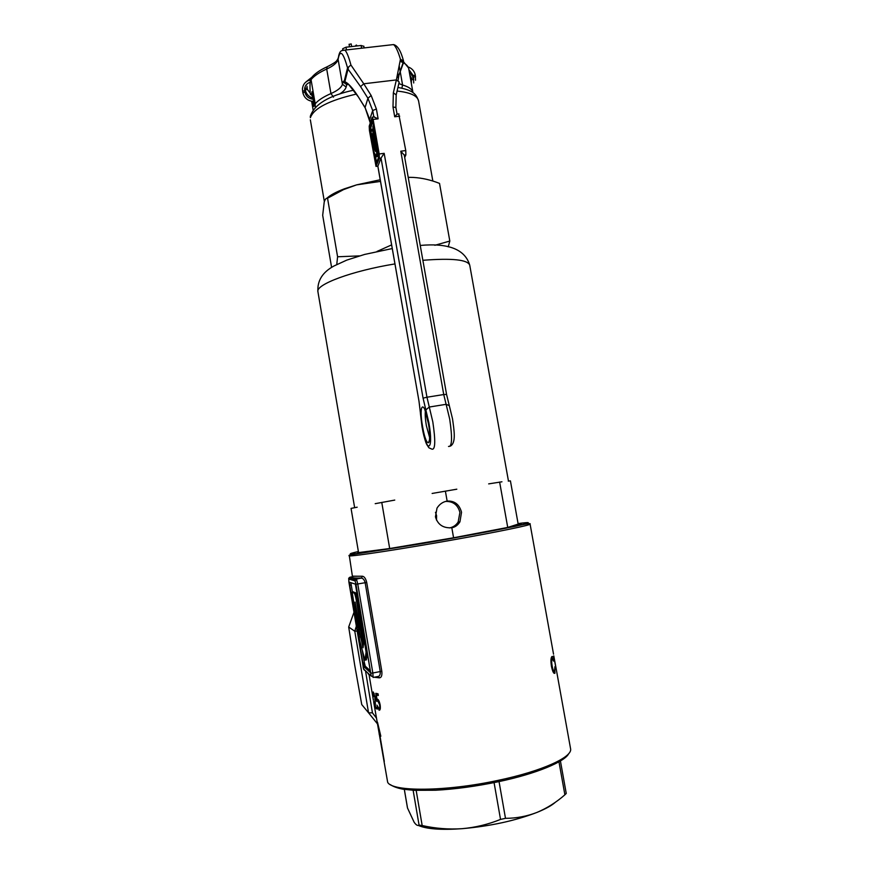 <?xml version="1.0" encoding="UTF-8"?>
<svg xmlns="http://www.w3.org/2000/svg" width="873" height="873" viewBox="0 0 873 873"><rect width="100%" height="100%" fill="white"/><g stroke="black" fill="none" stroke-linecap="round" stroke-linejoin="round"><path stroke-width="1.31" d="M312.469 101.399L313.451 105.033C314.04 105.197 313.996 102.785 313.331 97.798L313.483 97.765M312.316 99.151L312.316 94.699L313.374 97.012M313.331 97.798L313.32 103.494L312.687 101.41M313.232 96.237L312.087 93.051L311.781 95.375M313.003 97.056L313.069 96.303M311.977 97.852L312.13 99.129M355.224 46.16L356.293 45.047L357.363 45.92M349.091 44.327L351.175 43.966M413.322 177.426L410.037 177.339L413.322 177.426C422.106 177.939 430.836 179.936 439.523 183.406L449.813 241.046L434.852 245.291M448.231 246.841L449.813 241.046M410.135 177.372L408.237 177.426M391.606 244.898L377.005 251.446M380.497 181.398L356.631 184.858L343.526 189.616L327.539 198.226L337.589 256.771L336.76 264.497M359.414 255.898L337.589 256.771M327.539 198.226C326.153 197.996 325.051 199.295 324.21 202.11L322.683 215.304L331.598 267.422M380.213 179.762L356.631 184.858L344.497 188.775C336.116 191.94 330.234 195.105 326.84 198.28M410.037 177.339L408.215 177.328M327.451 198.226C330.692 195.203 336.214 192.191 344.038 189.168M404.341 789.399L407.516 808.027L414.118 822.202C416.083 825.061 417.731 826.033 419.073 825.116L413.125 790.272M416.17 790.425L422.172 825.542C435.343 828.499 448.613 829.557 461.959 828.695C475.283 827.528 488.138 824.439 500.535 819.409L494.074 782.601M499.04 781.575L505.489 818.328C516.314 818.317 526.79 816.353 536.895 812.447C546.967 808.223 556.297 802.342 564.886 794.801L558.971 761.823M418.265 825.4C426.428 829.044 440.996 830.147 461.959 828.695C490.102 826.218 515.081 820.806 536.895 812.447C545.57 808.933 551.791 805.495 555.555 802.101M422.172 825.542L419.073 825.116M505.489 818.328L500.535 819.409M560.422 760.972L566.25 793.459L564.886 794.801M436.522 520.155L436.598 515.681L435.474 512.32M451.821 527.75C443.211 528.329 437.755 524.684 435.452 516.827L437.002 508.108C439.545 504.136 442.927 501.8 447.14 501.08C454.571 500.687 459.362 504.419 461.533 512.255L459.94 521.814C457.801 525.197 455.095 527.183 451.821 527.75L453.578 537.779C404.45 546.596 356.413 553.908 358.061 552.478L358.476 552.052M445.666 501.418C453.218 501.288 457.965 504.976 459.907 512.473L458.161 521.989C456.143 525.197 453.251 527.183 449.508 527.925M375.204 503.677L394.76 500.087M488.673 483.882L501.942 481.798M381.763 502.39L389.685 548.528L358.563 552.587L351.055 508.392L357.177 507.202M432.124 493.452L456.819 489.196M508.272 481.11L510.421 480.881L518.169 524.095L520.395 524.149C521.508 524.859 492.71 530.795 453.589 537.779L507.737 527.434L518.169 524.095M389.685 548.528L453.578 537.779M445.383 491.106L447.14 501.08M499.629 482.049L507.737 527.434M352.168 592.123L354.449 593.291C355.529 595.735 356.621 600.897 357.723 608.743L360.942 629.553L359.796 628.811L355.104 602.075L358.738 628.134L357.624 627.403L352.168 592.123L353.51 591.872L356.119 593.585M358.738 628.134L359.665 627.96M360.942 629.553L361.684 629.411M364.969 660.163L366.093 652.207L361.837 624.675L361.651 630.459L363.637 643.248L363.048 647.755L359.032 629.968L357.919 629.226L359.676 640.586L364.969 660.163L366.333 659.901L367.315 653.069M357.919 629.226L360.385 629.706L363.517 644.198M366.093 652.207L367.14 652.011M361.837 624.675L362.491 624.544M360.113 636.963L361.466 636.701M359.032 629.968L360.385 629.706M357.101 594.044L355.977 593.607L361.269 627.949L361.444 622.209L358.006 603.45L357.319 594M355.977 593.607L357.21 593.378M361.444 622.209L362.066 622.089M358.006 603.45L358.89 603.287M362.852 663.076L364.39 662.771L365.252 666.197L363.681 666.47L362.852 663.076L349.702 585.237L349.473 582.226L355.387 584.124L370.097 669.515L370.294 672.483L363.714 666.503M370.283 670.704L365.252 666.197M350.946 582.695L351.241 584.954L349.702 585.237M364.39 662.771L362.262 650.167M358.694 629.084L358.508 627.982M352.441 592.069L351.241 584.954M378.14 676.51L379.482 677.83L374.19 677.241M518.158 524.007L519.893 523.898C528.22 523.473 497.403 529.998 451.396 538.183C405.454 546.378 361.28 553.176 357.701 552.74L358.388 552.085M353.991 612.268L348.687 627.01L354.711 665.237L361.749 704.576L368.559 712.805L354.787 631.244L356.337 626.17M378.882 708.527C379.679 708.538 379.908 707.261 379.591 704.718L377.758 700.833L376.7 701.314L375.794 693.304L378.042 693.795L378.325 695.475L376.427 695.061L376.885 699.284L377.572 699.186C378.664 699.862 379.526 701.761 380.148 704.882C380.606 708.483 380.268 710.251 379.133 710.196L376.918 705.122L378.882 708.527M553.82 655.929L556.112 668.663L553.602 655.972M556.341 669.711L553.788 655.852M552.205 658.482L552.107 658.58C551.485 659.715 551.485 662.116 552.118 665.772C552.849 669.733 553.646 671.599 554.508 671.381L554.955 666.634L554.89 673.214C553.744 673.967 552.598 671.643 551.43 666.252C550.699 661.276 550.808 658.1 551.758 656.725L551.889 656.583C552.467 656.049 553.078 657.26 553.744 660.217L553.526 661.09L552.205 658.482L551.092 658.7M376.918 707.468L377.201 709.138L375.172 707.872L374.833 697.254L373.557 693.62L373.36 696.785L373.284 691.962L375.15 697.265L375.39 706.639L376.918 707.468M553.537 654.161L530.097 524.116C531.373 524.935 499.443 531.592 455.673 539.405C403.915 548.713 352.168 556.636 349.342 555.861L352.397 576.213L362.23 576.224C364.205 576.355 365.7 578.428 366.715 582.444L381.828 671.359C382.199 675.473 381.414 677.634 379.482 677.83M377.507 722.266L380.824 736.234L379.897 735.437L384.295 761.398L377.507 722.266M373.284 677.055L369.05 674.622L373.382 700.233M353.478 580.436L350.16 579.476L351.448 577.62L356.435 578.985L361.062 578.144L354.798 578.537L353.554 579.596L348.731 578.232L348.884 582.04L363.059 665.903L363.91 669.329L371.221 676.117L355.977 584.277L355.093 580.916L353.478 580.436L353.554 579.596L355.18 580.054L356.435 578.985L357.766 584.037L372.836 672.996L380.246 671.555L365.143 582.684C364.412 579.967 363.212 578.461 361.542 578.155L362.23 576.224M371.025 673.148L372.836 672.996L373.12 677.448L377.758 676.542C379.58 676.379 380.41 674.72 380.246 671.555L381.828 671.359M365.503 670.802L372.444 712.848L368.559 712.805M348.687 627.01L354.787 631.244M364.139 662.825L364.587 665.422M357.166 631.048L354.831 631.244M378.195 677.743L377.682 676.553M380.453 734.76L379.515 734.957M380.213 733.844L379.122 734.062M380.584 735.295L379.897 735.437M551.692 658.58L551.387 657.489M551.376 665.913L552.118 665.772M376.427 695.061L378.205 694.777M377.529 699.164L376.885 699.284M379.722 710.076L379.133 710.196M380.344 708.232L379.264 708.45M378.773 700.561L377.627 700.79M377.507 693.697L377.627 694.832M378.162 699.655L378.282 700.659M374.168 693.5L373.557 693.62M376.754 707.567L375.172 707.872M368.57 674.305L367.817 673.29M373.273 146.882L371.047 132.009L372.389 129.04L374.768 142.746L374.255 144.165L372.553 133.58L372.138 134.464L373.677 146.828M373.775 145.475L374.921 145.333L374.626 146.14M374.746 144.1L374.921 145.333M372.138 134.464L372.782 134.387M374.255 144.165L375.357 144.023M376.35 156.725L376.896 149.392L375.204 138.01L375.576 151.542L373.895 146.238L373.382 147.635L374.102 152.437L376.35 156.725L377.507 156.583L378.042 149.458M376.896 149.392L377.998 149.25M375.204 138.01L376.012 137.912M375.728 149.49L375.041 146.086L373.895 146.238M374.331 149.174L375.477 149.032M373.328 125.396L372.815 126.869L374.932 141.131L373.819 125.341M373.611 127.349L374.157 127.283M375.052 137.017L375.848 136.919M373.917 129.39L374.517 129.313M373.066 121.031L370.796 127.698L371.156 131.692M375.128 154.401L376.569 162.629M404.712 157.478L405.88 154.892L405.77 150.571L398.732 113.916M369.41 130.415L376.012 166.405L379.351 158.286L379.177 153.964L373.131 119.437L372.171 117.288L369.214 126.138L369.41 130.415M404.232 155.099L400.794 151.204L405.77 150.571M399.692 116.174L394.716 116.786L397.051 114.123M379.177 153.964L384.175 153.332L381.021 158.078L377.889 166.208M369.737 130.415L375.837 164.233L378.926 156.518L378.827 153.932L372.596 119.394L369.617 127.84L369.737 130.415L370.916 130.263M373.928 116.96L378.118 118.826L373.131 119.437M311.585 95.266L311.977 91.709L313.298 96.554C314.225 102.894 314.345 106.2 313.658 106.473L312.305 101.377M403.577 62.136L402.977 60.63L400.434 59.277C398.044 51.245 395.753 46.345 393.559 44.578L390.427 44.927M342.402 50.372L344.911 50.099C346.734 51.922 348.742 56.887 350.924 65.006L348.643 66.926L348.032 69.098L347.552 67.876C343.515 53.439 340.546 49.761 338.659 56.843L338.102 59.331C337.164 62.758 333.366 65.988 326.709 69.032C319.267 72.415 314.04 75.962 311.05 79.65L315.197 103.778C318.219 100.242 323.468 96.838 330.954 93.564L326.709 69.032L327.135 66.785C338.015 61.263 336.498 60.684 338.069 58.556L338.244 57.771M346.33 83.295L344.399 80.578L347.552 67.876L350.924 65.006L363.768 83.786L360.571 86.613L348.032 69.098L344.857 81.767L347.803 83.568M315.262 107.346L315.197 103.778M313.112 109.856L311.65 101.279M311.246 98.944L310.984 97.416M310.493 94.546L310.133 92.451C309.817 85.663 310.024 81.156 310.755 78.908L310.755 78.908M408.531 67.843L408.629 68.247C407.735 65.41 404.876 63.107 400.063 61.328M398.841 83.524L402.595 85.03C408.444 86.7 411.87 89.035 412.864 92.047L408.629 68.247M311.672 77.457L310.897 78.603M403.522 61.034L400.434 59.277L396.375 79.923L363.768 83.786L371.156 95.484L376.394 108.994L378.118 118.826M365.045 107.717L357.843 96.085L365.067 107.521L367.937 98.289L360.571 86.613M396.211 94.786L399.19 82.04L396.375 79.923L393.352 92.822L392.992 106.975L394.716 116.786M403.479 61.525L398.928 75.22L396.844 77.675L398.885 75.405L403.501 62.649M397.444 74.729L398.917 74.161L396.844 77.664M311.05 79.65L310.821 78.908M311.967 99.096L311.803 97.787M342.783 49.892L342.707 48.735L346.014 47.207L361.116 45.494L363.812 46.345M409.764 74.631L411.39 78.243L413.486 77.915M411.685 79.781L413.747 79.388M304.972 92.276L302.844 92.614L302.44 88.948C302.975 84.092 305.659 81.069 310.472 79.88M304.721 90.781L302.571 91.076M415.297 75.187L413.245 75.58M415.559 76.66L413.507 77.053M313.211 98.245C308.846 96.925 306.172 94.088 305.212 89.733L307.34 89.439M304.972 88.293L307.089 87.955M356.391 94.066C329.088 100.428 313.745 108.307 310.384 117.713L310.308 116.382C314.225 104.4 328.663 95.659 353.609 90.17M432.844 181.06L418.571 100.908C417.436 95.724 410.277 92.44 397.084 91.054M394.934 263.919C351.841 270.903 315.404 284.587 317.925 291.746C317.139 280.768 322.519 272.158 334.064 265.949L346.745 260.121L364.619 254.436L392.239 248.554M420.24 245.444C448.635 242.847 465.134 249.449 469.75 265.25C467.819 259.674 452.192 258.015 422.87 260.296M357.723 608.743L358.301 608.645M353.816 592.767L355.18 592.516M358.377 551.518C351.819 553.013 349.244 553.842 350.64 553.995C353.489 554.682 404.297 546.847 455.073 537.735C515.648 526.932 545.505 519.937 518.082 523.571M373.589 701.466L387.656 782.252C392.021 791.931 445.83 791.702 498.003 780.386C542.177 771.175 573.19 756.88 570.549 748.598L556.385 669.973M350.16 579.476L348.654 579.039M352.506 576.737L349.931 577.206L352.605 577.042M366.715 582.444L355.977 584.277M349.887 577.217L348.731 578.232L348.884 582.04L363.059 665.903C363.233 668.794 363.954 670.344 365.22 670.551M377.365 723.761L368.613 712.87M372.444 712.848L376.394 718.01M365.307 670.617L363.91 669.329M355.093 580.916L356.522 579.072L361.531 577.97C347.17 578.504 354.351 576.06 352.397 576.213M404.286 155.099L405.88 154.892M384.175 153.332L426.962 397.226L443.735 394.541L400.794 151.204M446.496 394.41L443.735 394.541L446.114 404.319L429.287 407.036L432.812 421.866C435.616 440.778 435.343 449.879 431.993 449.18L428.927 447.805C426.046 443.375 425.817 444.575 422.041 426.93L420.404 413.289L422.074 426.886C426.646 454.451 434.001 451.374 428.872 422.75L423.078 398.164L381.021 158.078L379.351 158.286M376.23 166.307L377.867 166.088L418.996 401.231L420.48 413.584M376.547 162.684L375.412 162.836M370.796 127.698L369.617 127.84M428.337 423.078C432.67 447.205 426.471 449.977 422.587 426.581C418.331 403.435 424.202 398.885 428.337 423.078M369.781 119.863L370.305 122.875M425.849 409.906L429.287 407.036L426.962 397.226L423.078 398.164M448.504 446.43C452.083 447.085 452.487 437.973 449.704 419.105L446.114 404.319L449.3 405.65M425.358 411.248C424.987 414.675 425.326 419.498 426.373 425.729L429.691 437.755M420.437 412.896L418.996 401.231M333.486 97.165L330.954 93.564C337.633 90.617 341.463 87.518 342.423 84.266L343.013 81.898L344.399 80.578L344.857 81.767C348.196 83.077 352.528 87.857 357.843 96.085M338.822 55.206L338.102 59.331L342.423 84.266L346.155 87.005C345.501 89.373 343.264 91.741 339.455 94.109M347.247 83.557L346.756 84.648L343.013 81.898M348.545 84.441L346.756 84.648L346.155 87.005M399.201 65.89L402.595 85.03L401.853 88.173M396.811 77.828L398.612 76.922L398.066 80.6L398.928 75.22L403.544 62.463L403.446 60.684C400.849 50.874 397.553 45.505 393.559 44.578L344.911 50.099C341.692 50.699 340.121 49.87 338.626 56.058L338.659 56.843M370.272 122.962L365.067 107.521L369.716 119.525L372.695 110.544L367.937 98.289L371.156 95.484M419.018 401.329L377.834 166.208M373.819 116.971L372.695 110.544L376.394 108.994M395.862 107.728L396.189 94.895L393.352 92.822M397.051 114.101L395.884 107.521L392.992 106.975M397.128 76.3L396.975 77.042M327.724 66.512L327.135 66.785C319.518 70.244 314.127 74.107 310.984 78.352M342.707 48.735L342.893 49.783M342.653 48.975L342.816 49.859M361.597 48.211L361.116 45.494M346.014 47.207L346.483 49.925M411.347 83.535L411.39 78.243M313.56 101.443C307.82 101.017 304.241 98.06 302.822 92.571M310.221 82.215C306.718 83.448 304.852 85.75 304.612 89.111L304.972 92.232C305.997 96.423 308.791 98.758 313.342 99.238M408.87 69.622L413.213 75.515L413.595 78.406M305.212 89.733L304.852 87.529M409.131 71.073L413.496 77.839L413.715 82.979M349.506 46.804L349.069 44.272M351.644 46.564L351.175 43.901M306.008 81.909L311.759 77.337M312.043 95.506L307.351 89.395L306.99 86.252M415.526 80.251L415.308 75.111C414.435 71.15 412.067 68.421 408.193 66.959M324.363 201.608L310.341 119.797M344.497 188.775L343.526 189.616M397.924 87.453C413.442 90.235 416.137 94.208 418.571 100.908M404.319 789.399L407.451 807.798M459.94 521.814L458.161 521.989M317.925 291.746L354.645 507.693M469.75 265.25L508.457 481.012M355.824 593.04L354.449 593.291M348.927 555.719L349.386 555.097C355.475 553.7 404.745 547.109 455.139 537.757L514.459 526.495C525.961 523.789 531.166 522.992 530.097 524.106M363.681 666.47L365.23 666.164M497.948 781.804C475.938 786.377 455.117 789.192 435.463 790.24L413.911 790.316L402.835 789.17C397.204 788.046 393.057 786.529 390.395 784.641M568.705 753.606C565.355 761.485 536.164 773.882 498.068 781.772M554.049 673.279L554.999 673.094M551.081 658.777L552.107 658.58M379.81 710L379.024 710.153M380.355 708.189L379.329 708.385M378.806 700.626L377.758 700.833M374.19 693.544L373.611 693.664M369.05 674.622L368.919 674.032M373.12 128.953L372.389 129.04M396.899 114.145L398.939 113.894M450.381 446.125C456.317 442.764 454.091 430.313 452.52 418.844L446.55 394.345L404.243 154.859M377.834 166.165L376.198 166.383M374.484 116.895L372.422 117.146M424.802 409.481L428.294 423.121C430.433 432.964 429.494 443.757 428.85 441.498L429.712 439.774M408.586 68.018L403.61 61.863M403.413 61.732L400.292 60.073M348.152 83.863L357.843 96.281M396.866 77.555L397.095 76.573M364.128 47.917L363.823 46.149"/></g></svg>
